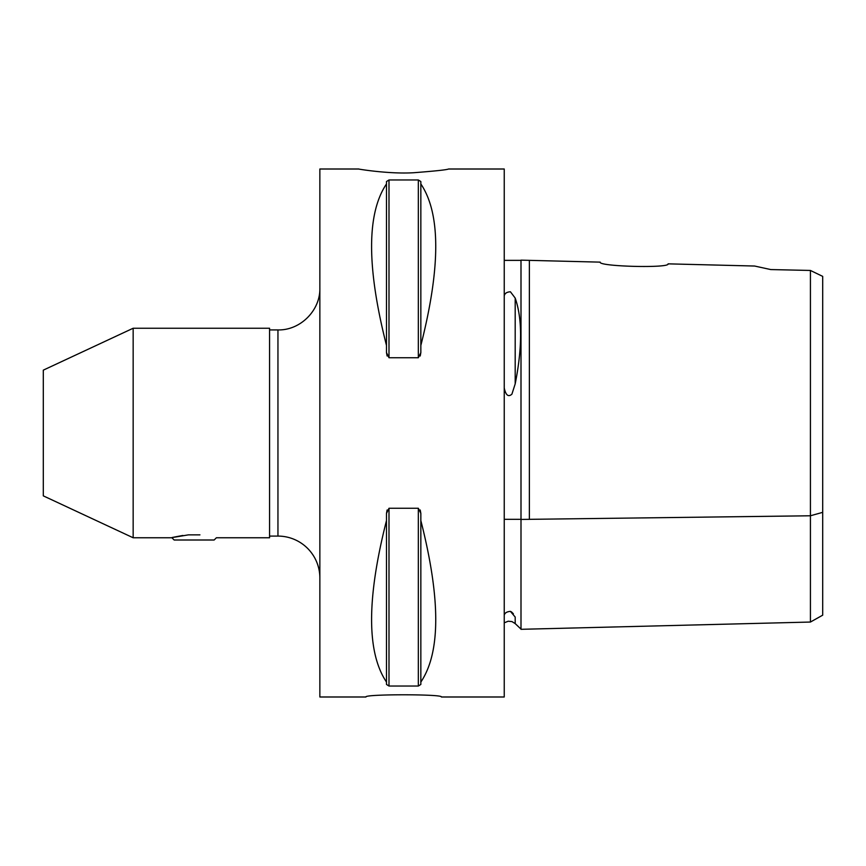 <?xml version="1.0" encoding="UTF-8"?>
<svg xmlns="http://www.w3.org/2000/svg" width="866" height="866" viewBox="0 0 866 866"><rect width="100%" height="100%" fill="white"/><g stroke="black" fill="none" stroke-linecap="round" stroke-linejoin="round"><path stroke-width="1.3" d="M188.377 534.863L199.927 534.863C221.62 538.371 221.62 538.371 199.927 534.863L188.377 534.863C168.643 538.219 166.824 538.425 182.91 535.459M175.69 536.812L173.449 537.353M174.153 540.005L214.151 540.005L216.392 537.764L269.575 537.764L269.575 328.246L133.158 328.246L133.158 537.764L171.912 537.764L174.153 540.005M441.379 696.989C443.695 694.056 363.644 694.056 365.95 696.989C363.644 694.056 443.695 694.056 441.379 696.989L504.239 696.989L504.239 169.011L448.523 169.011C447.051 169.801 435.425 171.046 413.645 172.735C387.557 174.326 354.14 168.383 358.816 169.011L319.857 169.011L319.857 696.989L365.95 696.989M387.113 509.998L386.485 513.408L388.996 508.266L418.332 508.266L420.844 513.408L420.226 509.998M420.226 356.002L420.844 352.592L418.332 357.734L388.996 357.734L386.485 352.592L387.113 356.002M386.485 352.592L386.485 345.447C366.632 267.291 366.632 213.458 386.485 183.949L386.485 181.557L388.996 179.966L418.332 179.966L420.844 181.557L420.844 183.949C440.707 213.458 440.707 267.291 420.844 345.447L420.844 352.592M420.844 513.408L420.844 520.563C440.707 598.709 440.707 652.542 420.844 682.051L420.844 684.443L418.332 686.034L388.996 686.034L386.485 684.443L386.485 682.051C366.632 652.542 366.632 598.709 386.485 520.563L386.485 513.408M133.158 328.246L43.3 370.15L43.3 495.861L133.158 537.764M822.7 568.594L822.7 297.406M810.424 270.452L810.424 515.779L822.7 512.336L822.7 615.174L822.7 276.384L810.424 270.452L770.74 269.564L754.622 266.035L668.076 263.849C670.154 268.406 598.027 266.555 600.192 262.138L520.996 260.146L520.996 628.51L520.996 519.438L810.424 515.779L810.424 622.048L810.424 515.79M504.239 260.363L520.996 260.363M510.539 611.428L511.081 611.677M511.622 612.013L513.376 613.799M504.239 519.319L520.996 519.319M504.239 622.827L508.212 621.214L511.979 621.593L515.194 623.596L515.194 617.047C522.382 632.927 522.382 632.927 515.194 617.047L510.41 611.374C506.837 611.667 504.781 612.944 504.239 615.228M504.239 387.925C505.755 395.232 508.31 397.321 511.893 394.182L515.194 383.898C522.382 347.439 522.382 318.829 515.194 298.066L510.41 291.777C506.837 291.994 504.781 293.347 504.239 295.847M386.485 682.051L386.485 520.563M420.844 682.051L420.844 520.563M386.485 345.447L386.485 183.949M420.844 345.447L420.844 183.949M269.575 329.924L277.954 329.924L277.954 536.086A41.904 41.904 0 0 1 319.857 577.99M529.375 260.363L529.375 519.329M515.194 383.898L515.194 298.066M388.996 686.034L388.996 508.266M418.332 686.034L418.332 508.266M388.996 357.734L388.996 179.966M418.332 357.734L418.332 179.966M822.7 615.174L810.424 622.048L520.996 629.311M520.996 629.106L515.194 623.596M269.575 536.086L277.954 536.086M277.954 329.924C300.35 330.498 320.442 310.407 319.857 288.021"/></g></svg>
